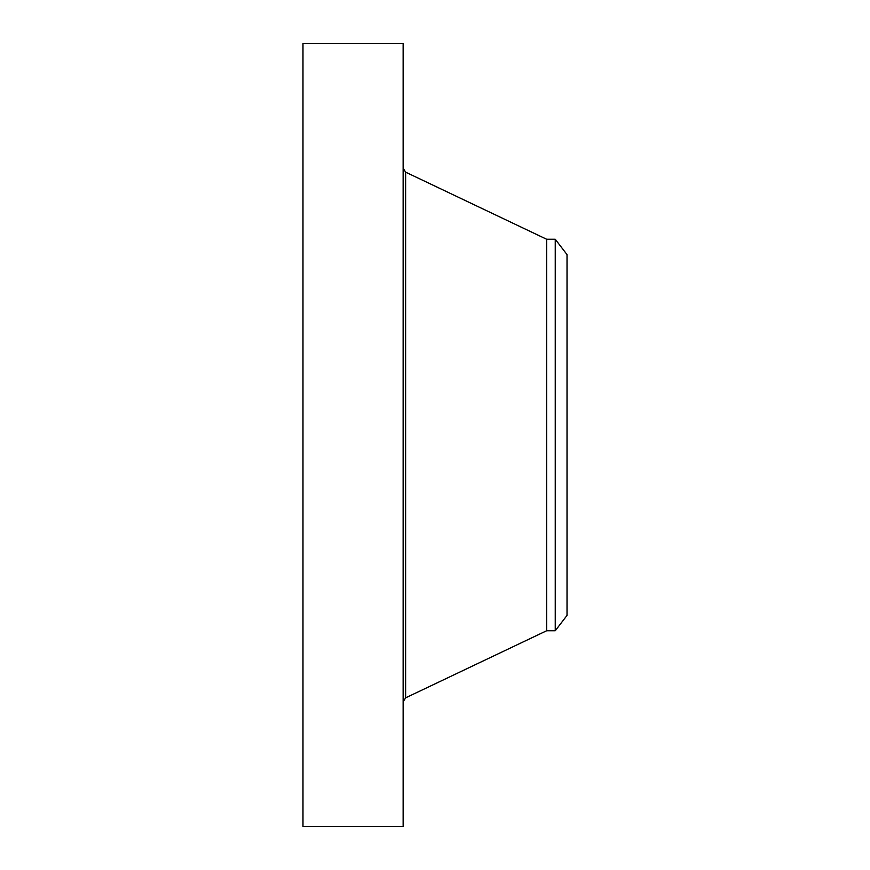 <?xml version="1.0" encoding="UTF-8"?>
<svg xmlns="http://www.w3.org/2000/svg" width="870" height="870" viewBox="0 0 870 870"><rect width="100%" height="100%" fill="white"/><g stroke="black" fill="none" stroke-linecap="round" stroke-linejoin="round"><path stroke-width="1.3" d="M302.978 826.5L302.978 43.5L403.136 43.5L403.136 826.5L302.978 826.5M555.245 630.75L555.245 239.25L567.022 254.595L567.022 615.405L555.245 630.75L546.643 630.75L546.643 239.25L405.627 172.151L403.136 168.204M546.643 630.75L405.627 697.849L405.627 172.151M405.627 697.849L403.136 701.796M555.245 239.25L546.643 239.25"/></g></svg>
